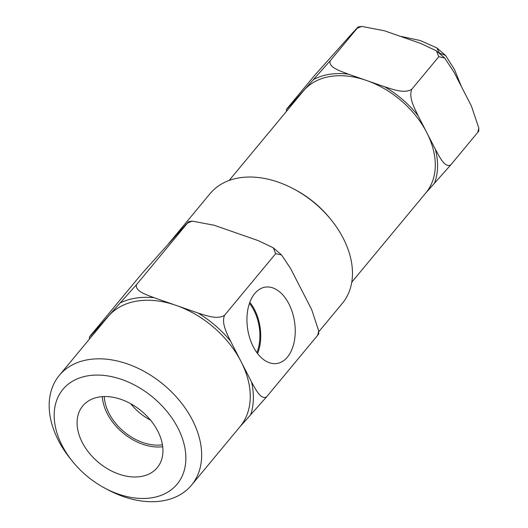 <?xml version="1.0" encoding="UTF-8"?>
<svg xmlns="http://www.w3.org/2000/svg" width="528" height="528" viewBox="0 0 528 528"><rect width="100%" height="100%" fill="white"/><g stroke="black" fill="none" stroke-linecap="round" stroke-linejoin="round"><path stroke-width="0.79" d="M82.276 442.484A48.371 33.482 -140.3 0 0 120.107 474.527A48.371 33.482 -140.3 0 0 157.846 466.904A48.371 33.482 -140.3 0 0 157.753 431.053A48.371 33.482 -140.3 0 0 121.156 399.425A48.371 33.482 -140.3 0 0 83.417 405.161A48.371 33.482 -140.3 0 0 82.276 442.484M102.313 396.647A46.827 32.413 -140.3 0 0 107.27 413.629A46.827 32.413 -140.3 0 0 162.716 446.761M104.287 396.554A44.557 30.842 -140.3 0 0 109.039 413.358A44.557 30.842 -140.3 0 0 162.446 444.8M130.673 403.689A44.557 30.842 -140.3 0 0 150.559 420.189M254.76 293.522A38.617 23.72 81.4 0 0 249.671 337.795A38.617 23.72 81.4 0 0 276.329 363.568A38.617 23.72 81.4 0 0 287.43 357.093A38.617 23.72 81.4 0 0 292.248 311.989A38.617 23.72 81.4 0 0 264.766 287.219A38.617 23.72 81.4 0 0 254.76 293.522M62.126 445.54A74.197 51.355 -140.3 0 0 72.382 461.241A74.197 51.355 -140.3 0 0 104.762 488.103A74.197 51.355 -140.3 0 0 172.286 488.954A74.197 51.355 -140.3 0 0 177.91 428.003A74.197 51.355 -140.3 0 0 88.631 375.698A74.197 51.355 -140.3 0 0 62.126 445.54M104.762 488.103L107.752 489.707A85.919 59.466 -140.3 0 0 191.539 485.12A85.919 59.466 -140.3 0 0 192.443 420.11A85.919 59.466 -140.3 0 0 126.344 363.561A85.919 59.466 -140.3 0 0 59.294 375.408A85.919 59.466 -140.3 0 0 58.384 440.411A85.919 59.466 -140.3 0 0 70.257 458.594L72.382 461.241M318.76 331.063L318.674 333.986L317.632 335.333L318.76 331.063L311.672 309.553L290.624 268.607L281.569 254.951L275.669 253.678L224.552 315.289C221.192 323.367 227.132 333.828 230.518 341.068L241.039 361.535A85.919 59.466 -140.3 0 0 176.048 305.369A85.919 59.466 -140.3 0 0 109.019 315.526A85.919 59.466 -140.3 0 0 107.884 316.833L59.294 375.408M229.132 180.47L303.283 91.087A79.669 55.143 39.7 0 1 304.333 89.872A79.669 55.143 39.7 0 1 366.485 80.461A79.669 55.143 39.7 0 1 426.749 132.541A79.669 55.143 39.7 0 1 425.911 192.826L351.76 282.203M168.544 243.712L210.104 193.618A85.919 59.466 39.7 0 1 293.891 189.031L295.489 189.882A79.669 55.143 39.7 0 1 330.257 218.724L331.386 220.136A85.919 59.466 39.7 0 1 343.259 238.319A85.919 59.466 39.7 0 1 342.355 303.329L318.747 331.782M293.891 189.031A85.919 59.466 39.7 0 1 331.386 220.136M191.539 485.12L240.128 426.545A85.919 59.466 -140.3 0 0 241.039 361.535L251.559 382.008C255.347 388.747 260.647 400.085 266.521 396.944L239.58 427.211M317.632 335.333L266.521 396.944M275.669 253.678L273.306 247.81L258.225 240.61L236.161 232.914L214.091 225.225L192.179 221.126L187.651 223.001C190.892 218.962 184.397 226.182 180.675 230.287L141.603 273.979L90.493 335.59L89.45 336.93L89.377 339.141M438.788 56.72L436.405 50.846L420.545 43.369L384.417 30.776L361.72 26.4L357.179 28.274L330.178 60.812C328.284 67.564 340.91 71.194 348.421 74.164L384.556 86.757C392.344 89.126 404.138 94.03 411.794 89.258L438.788 56.72L444.701 58.014L454.133 72.395L471.359 105.917L478.83 128.146L477.701 132.436L450.707 164.98L425.396 193.439M286.367 111.474L286.44 109.428L287.483 108.088L314.477 75.55L349.78 36.023C353.602 31.812 360.446 24.189 357.179 28.274L358.208 26.928L361.72 26.4M287.483 108.088C284.216 112.174 291.06 104.551 294.881 100.34L330.178 60.812M192.179 221.126L188.687 221.648L136.541 284.612C134.581 291.139 146.678 294.809 153.985 297.68L198.112 313.064C205.867 315.447 217.305 319.942 224.552 315.289M90.493 335.59C87.259 339.629 93.746 332.409 97.475 328.304L136.541 284.612M411.794 89.258C408.382 97.68 414.724 108.438 418.136 115.784L435.362 149.305C439.243 156.123 444.503 168.029 450.707 164.98M478.83 128.146L478.744 131.096L477.701 132.436M461.281 86.308L454.535 69.577L445.586 55.453L440.2 53.321M439.765 53.599L436.847 47.909L420.255 40.531L401.247 36.452M256.898 352.651A36.003 22.117 81.4 0 0 249.44 303.402M257.578 353.555A37.323 22.928 81.4 0 0 249.817 302.333M294.281 101.937A82.229 56.912 39.7 0 1 294.881 100.34M198.112 313.064A89.443 61.908 39.7 0 1 230.518 341.068M120.562 302.742A89.443 61.908 39.7 0 1 153.985 297.68M96.895 330.086A89.443 61.908 39.7 0 1 97.475 328.304M251.559 382.008A89.443 61.908 39.7 0 1 250.543 415.074M313.784 79.411A82.229 56.912 39.7 0 1 348.421 74.164M384.556 86.757A82.229 56.912 39.7 0 1 418.136 115.784M435.362 149.305A82.229 56.912 39.7 0 1 434.313 183.572M444.701 58.014L436.405 50.846M281.569 254.951L273.306 247.81M436.847 47.909L445.586 55.453"/></g></svg>
